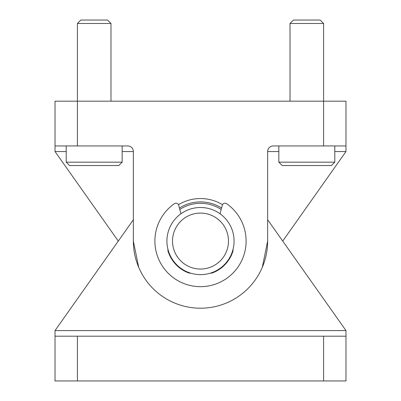 <?xml version="1.0" encoding="UTF-8"?>
<svg xmlns="http://www.w3.org/2000/svg" width="401" height="401" viewBox="0 0 401 401"><rect width="100%" height="100%" fill="white"/><g stroke="black" fill="none" stroke-linecap="round" stroke-linejoin="round"><path stroke-width="0.6" d="M282.715 241.066L345.978 151.543L345.978 101.182L55.022 101.182L55.022 151.543L118.285 241.066M345.978 145.944L273.241 145.944A5.594 5.594 0 0 0 267.642 151.543L267.642 241.066A67.142 67.142 0 0 1 200.5 308.209A67.142 67.142 0 0 1 133.358 241.066L133.358 151.543L122.165 151.543M222.53 204.695A42.526 42.526 0 0 0 178.47 204.695M133.358 151.543A5.594 5.594 0 0 0 127.759 145.944L55.022 145.944M262.299 267.317L267.642 241.066M138.701 267.317L133.358 241.066M221.187 209.467A37.769 37.769 0 0 0 179.813 209.467M221.568 208.049A39.168 39.168 0 0 0 179.432 208.049M267.642 219.738L345.978 330.589L345.978 380.95L55.022 380.95L55.022 330.589L133.358 219.738M55.022 336.188L345.978 336.188M172.525 241.066A27.975 27.975 0 0 1 214.49 216.836A27.975 27.975 0 0 1 214.49 265.297A27.975 27.975 0 0 1 172.525 241.066M166.926 241.066A33.574 33.574 0 0 1 217.287 211.994A33.574 33.574 0 0 1 217.287 270.139A33.574 33.574 0 0 1 166.926 241.066M220.034 213.763L222.314 205.257A2.797 2.797 0 0 1 226.62 203.688A45.604 45.604 0 0 1 234.575 271.372A45.604 45.604 0 0 1 166.425 271.372A45.604 45.604 0 0 1 174.38 203.688A2.797 2.797 0 0 1 178.686 205.257L180.966 213.763M190.385 273.076A2.797 2.797 0 0 1 188.791 272.981A33.99 33.99 0 0 1 168.014 251.071A2.797 2.797 0 0 1 167.999 249.477M233.001 249.477A2.797 2.797 0 0 1 232.986 251.071A33.99 33.99 0 0 1 212.209 272.981A2.797 2.797 0 0 1 210.615 273.076M122.165 162.169L66.21 162.169L69.568 165.528L118.806 165.528L122.165 162.169L122.165 145.944M66.21 162.169L66.21 145.944M77.403 145.944L77.403 23.484L110.977 23.484L110.977 101.182M77.403 23.484L80.837 20.05L107.543 20.05L110.977 23.484M334.79 162.169L278.835 162.169L282.194 165.528L331.432 165.528L334.79 162.169L334.79 145.944M278.835 162.169L278.835 145.944M290.023 101.182L290.023 23.484L323.597 23.484L323.597 145.944M290.023 23.484L293.457 20.05L320.163 20.05L323.597 23.484M345.978 151.543L334.79 151.543M278.835 151.543L267.642 151.543M66.21 151.543L55.022 151.543M77.403 336.188L77.403 380.95M323.597 336.188L323.597 380.95M345.978 330.589L55.022 330.589"/></g></svg>
